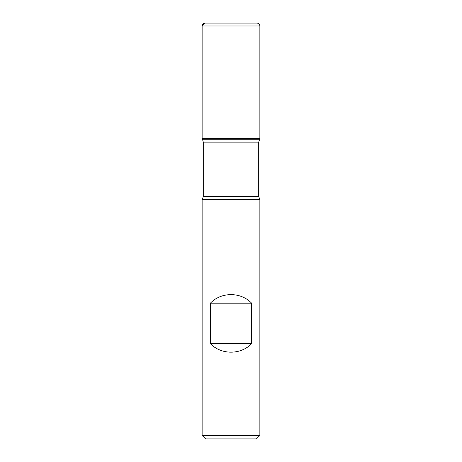 <?xml version="1.0" encoding="UTF-8"?>
<svg xmlns="http://www.w3.org/2000/svg" width="462" height="462" viewBox="0 0 462 462"><rect width="100%" height="100%" fill="white"/><g stroke="black" fill="none" stroke-linecap="round" stroke-linejoin="round"><path stroke-width="0.69" d="M259.875 199.913L202.125 199.913L202.125 435.435L259.875 435.435L259.875 199.913L258.72 196.362L258.72 142.146L259.875 138.6L202.125 138.6L259.875 138.6L259.875 25.988L202.125 25.988L202.125 138.6L231 138.6M210.377 343.613C221.09 355.024 240.91 355.024 251.623 343.613L251.623 303.188C240.91 291.776 221.09 291.776 210.377 303.188L210.377 343.613L251.623 343.613M259.494 139.258L202.506 139.258L202.125 138.6L202.125 25.988C202.298 24.232 203.257 23.273 205.013 23.1L256.988 23.1C258.743 23.273 259.702 24.232 259.875 25.988M259.875 435.435L256.41 438.9L205.59 438.9L202.125 435.435M210.377 303.188L251.623 303.188M231 23.1L205.013 23.1L202.125 25.988M259.494 199.249L202.506 199.249L202.125 199.913M258.72 142.146L203.28 142.146L203.28 196.362L258.72 196.362M203.28 196.362L202.506 199.249M202.506 139.258L203.28 142.146"/></g></svg>
